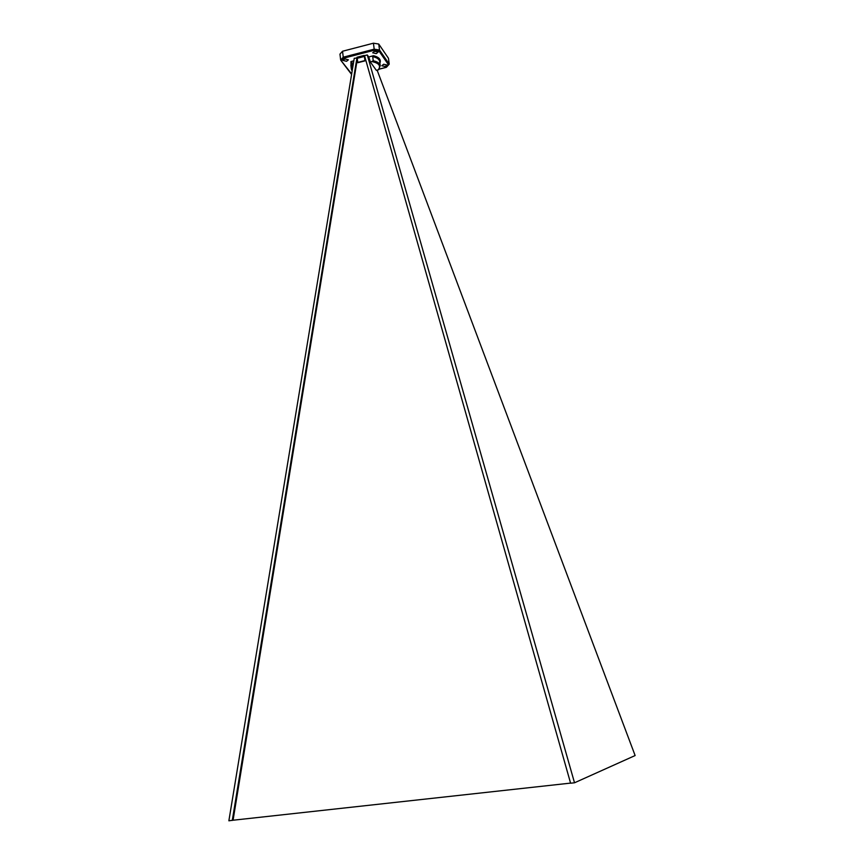 <?xml version="1.0" encoding="UTF-8"?>
<svg xmlns="http://www.w3.org/2000/svg" width="864" height="864" viewBox="0 0 864 864"><rect width="100%" height="100%" fill="white"/><g stroke="black" fill="none" stroke-linecap="round" stroke-linejoin="round"><path stroke-width="1.3" d="M364.781 56.56L364.986 60.869L357.89 62.705L356.994 57.251L364.09 55.415L364.694 56.246M376.25 53.644L372.697 52.79L374.576 51.235L378.13 52.088L376.25 53.644M346.583 61.301L342.986 60.437L344.801 58.946L348.397 59.81L346.583 61.301M385.258 66.55L381.802 65.75L383.648 64.249L387.115 65.048L385.258 66.55M351.065 66.744L350.924 61.56L353.83 60.804M357.275 57.996L354.24 58.309L228.874 820.8L233.064 820.228L357.383 58.73M367.276 54.94L364.522 55.652L570.607 783.216L574.517 782.784L367.276 54.94L368.723 56.959L373.561 55.717C379.177 57.218 381.294 59.702 379.912 63.148M570.575 783.108L233.064 820.228M370.472 62.165L373.237 60.75C377.471 61.657 379.793 63.299 380.236 65.664L378.637 69.714L376.348 70.362L370.472 62.165L368.723 56.959M377.136 70.168L635.126 755.546L574.517 782.784M342.533 51.246L339.962 54.13L340.675 60.059L343.256 57.197L342.533 51.246L373.432 43.2L378.756 44.042L388.476 58.288L389.232 64.13L386.521 67.165M379.123 69.12L386.111 67.338L388.53 64.843L378.983 51.008L379.512 50.004L374.188 49.172L374.209 50.263L343.872 58.126L343.256 57.197L374.188 49.172L373.432 43.2M389.232 64.13L379.512 50.004L378.756 44.042M356.983 57.596L232.286 820.422M373.237 60.75L372.719 56.635L373.561 55.717M357.836 62.392L364.932 60.566L364.424 56.43L357.329 58.266M364.09 55.415L364.424 56.43M352.426 66.107L351.918 61.992L350.87 65.167L351.378 69.26L352.426 66.107L352.847 66.539M350.924 61.56L351.918 61.992M340.675 60.059L351.67 73.958M378.983 51.008L374.209 50.263M343.872 58.126L341.561 60.685M378.216 69.887C381.089 65.956 379.145 63.223 372.362 61.679M380.236 65.664L379.717 61.582C379.274 59.195 376.942 57.553 372.719 56.635M352.717 67.565L352.274 70.265M351.378 69.26L352.134 71.118M351.454 74.25L341.01 60.556M386.23 67.381L379.058 69.206"/></g></svg>
